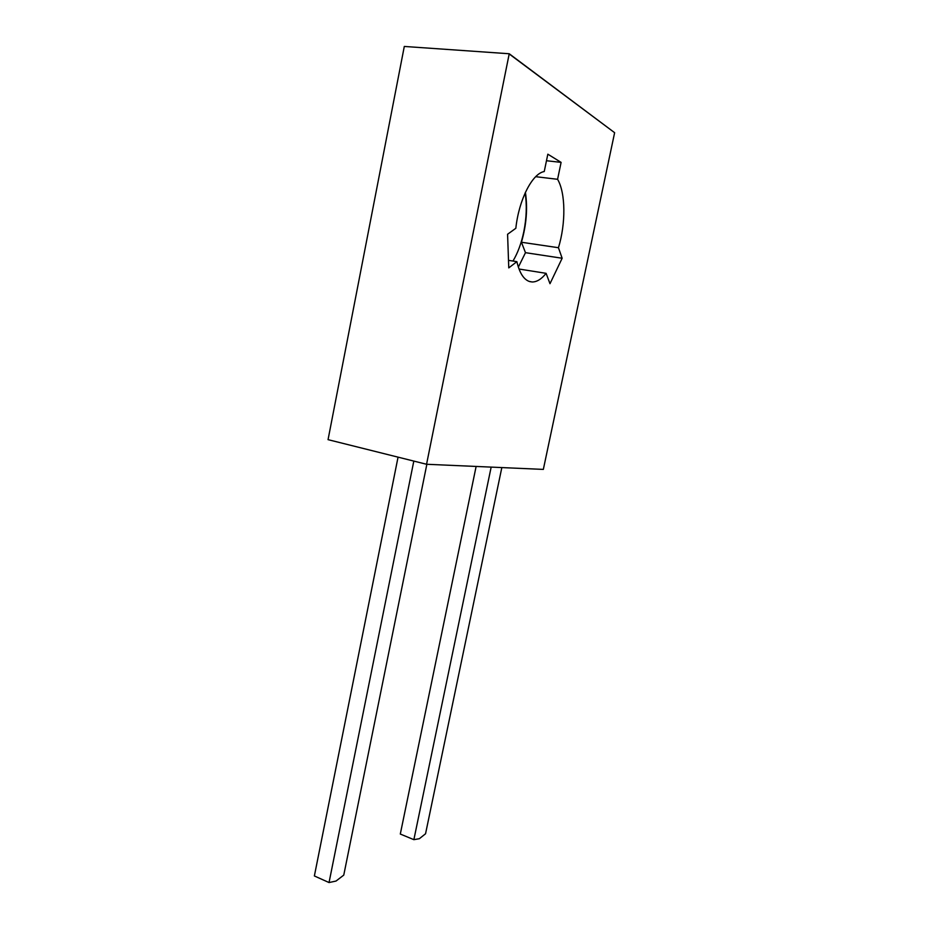 <?xml version="1.0" encoding="UTF-8"?>
<svg xmlns="http://www.w3.org/2000/svg" width="929" height="929" viewBox="0 0 929 929"><rect width="100%" height="100%" fill="white"/><g stroke="black" fill="none" stroke-linecap="round" stroke-linejoin="round"><path stroke-width="1.39" d="M387.648 454.548L426.562 464.268L509.231 53.754L404.301 46.45L328.053 439.661L387.648 454.548M426.562 464.268L543.337 469.4L614.626 132.696L509.231 53.754M509.487 54.172L614.626 132.696M546.113 273.335L549.991 283.693L562.15 258.25L558.445 247.718C565.854 223.692 565.715 193.069 557.586 179.297L561.104 162.378L547.831 154.191L544.243 171.54C532.259 173.468 518.846 199.77 515.839 228.279L507.582 234.259L508.767 267.889L516.884 261.664C519.416 272.58 523.468 279.153 529.031 281.359L532.073 281.975C536.776 282.044 541.456 279.164 546.113 273.335L519.032 269.027M491.162 467.113L413.869 839.665L419.339 838.713L425.552 833.766L501.834 467.577M476.124 466.451L400.306 834.045L413.869 839.665M413.811 461.086L329.04 882.55L336.019 881.052L343.765 875.106L426.852 464.279M398.053 457.149L314.374 875.954L329.04 882.55M561.104 162.378L546.484 160.729M557.586 179.297L535.708 176.684M516.884 261.664L508.5 260.352M558.445 247.718L521.436 242.248C526.429 225.073 527.765 208.433 525.419 192.349M521.436 242.248L525.477 252.676L518.359 267.134M562.15 258.25L525.477 252.676M512.971 261.049C517.767 253.025 521.378 243.282 523.782 231.809C526.546 218.036 527.01 205.077 525.164 192.907M529.704 281.592L532.073 281.975"/></g></svg>
